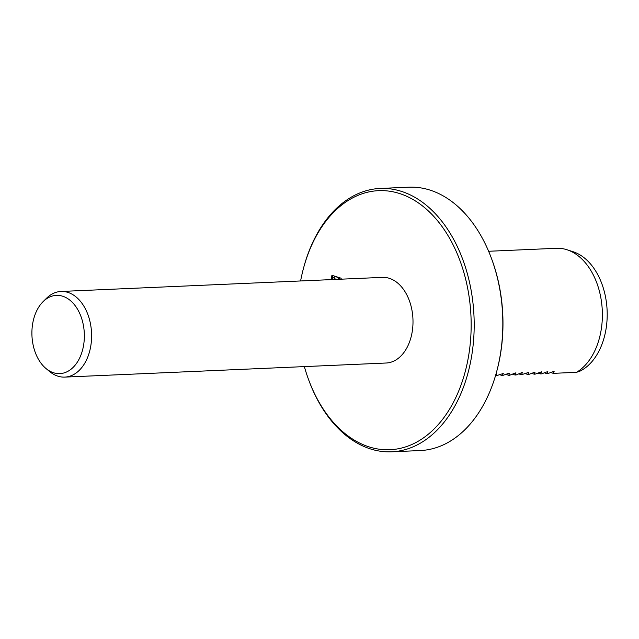 <?xml version="1.0" encoding="UTF-8"?>
<svg xmlns="http://www.w3.org/2000/svg" width="639" height="639" viewBox="0 0 639 639"><rect width="100%" height="100%" fill="white"/><g stroke="black" fill="none" stroke-linecap="round" stroke-linejoin="round"><path stroke-width="0.96" d="M341.066 279.187L341.178 278.229L331.897 275.281L331.385 279.61M304.356 366.602A129.661 86.768 -92.5 0 0 308.701 379.941A129.661 86.768 -92.5 0 0 455.232 398.76A129.661 86.768 -92.5 0 0 399.399 193.473A129.661 86.768 -92.5 0 0 303.765 267.294A129.661 86.768 -92.5 0 0 300.602 280.96M45.976 368.503L49.602 371.515A42.861 28.683 -92.5 0 0 64.771 377.106L386.164 363.016A42.861 28.683 -92.5 0 0 412.962 324.085A42.861 28.683 -92.5 0 0 389.287 278.308A42.861 28.683 -92.5 0 0 382.418 277.374L61.017 291.464A42.861 28.683 -92.5 0 0 46.399 298.357L43.053 301.68A39.155 26.199 -92.5 0 0 45.976 368.503A39.155 26.199 -92.5 0 0 82.958 348.431A39.155 26.199 -92.5 0 0 62.686 296.224A39.155 26.199 -92.5 0 0 43.053 301.68M496.599 373.663L496 375.86L503.268 373.48L502.366 375.58L508.956 373.232L509.634 373.208L508.732 375.301L509.682 375.253L515.322 372.952L516 372.928L515.098 375.021L516.048 374.981L521.688 372.673L522.359 372.649L521.456 374.742L528.725 372.369L527.822 374.462L528.78 374.422L535.091 372.09L534.188 374.182L535.147 374.142L541.457 371.81L540.554 373.903L541.505 373.863L547.823 371.531L546.92 373.623L547.871 373.583L554.181 371.251L553.278 373.344L576.514 372.329A64.291 43.029 -92.5 0 0 602.09 307.383A64.291 43.029 -92.5 0 0 566.945 249.737A64.291 43.029 -92.5 0 0 566.801 249.689A64.291 43.029 -92.5 0 0 556.489 248.291L488.627 251.271M576.514 372.329L580.004 371.139A61.999 41.487 -92.5 0 0 607.05 309.092A61.999 41.487 -92.5 0 0 573.039 251.702L566.945 249.737M308.701 379.941L309.036 380.86A131.802 88.198 -92.5 0 0 391.651 451.805L420.294 450.551A131.802 88.198 -92.5 0 0 496.383 372.649L496.639 371.706A129.661 86.768 -92.5 0 0 491.703 259.059L491.359 258.14A131.802 88.198 -92.5 0 0 429.879 190.055A131.802 88.198 -92.5 0 0 408.752 187.195L380.109 188.449A131.802 88.198 -92.5 0 0 304.02 266.351L303.765 267.294M496.383 372.649A131.802 88.198 -92.5 0 0 491.359 258.14M391.651 451.805A131.802 88.198 -92.5 0 0 474.058 332.072A131.802 88.198 -92.5 0 0 401.244 191.309A131.802 88.198 -92.5 0 0 380.109 188.449M64.771 377.106A42.861 28.683 -92.5 0 0 91.569 338.167A42.861 28.683 -92.5 0 0 67.894 292.39A42.861 28.683 -92.5 0 0 61.017 291.464M550.626 372.505L553.278 373.344M495.513 375.7L496 375.86M499.714 374.734L502.366 375.58M506.08 374.454L508.732 375.301M512.446 374.174L515.098 375.021M518.804 373.895L521.456 374.742M525.17 373.623L527.822 374.462M531.536 373.344L534.188 374.182M537.902 373.064L540.554 373.903M544.26 372.785L546.92 373.623M332.663 275.521L332.248 279.019M336.657 276.791A6.821 4.569 -92.5 0 0 336.218 276.775L335.419 276.815A6.821 4.569 -92.5 0 0 331.945 279.586M339.924 279.235A6.821 4.569 -92.5 0 0 337.943 277.198M339.125 279.275A6.821 4.569 -92.5 0 0 336.513 276.959A6.821 4.569 -92.5 0 0 335.419 276.815M335.579 279.427L334.309 277.773L334.109 279.491M334.996 278.668L334.9 279.459"/></g></svg>

